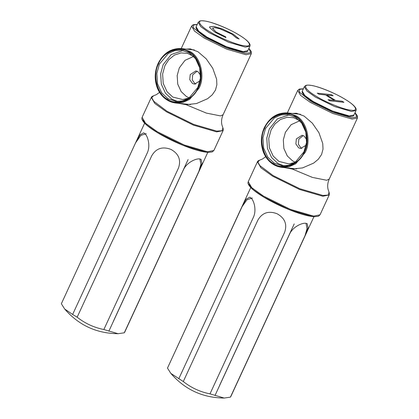 <?xml version="1.0" encoding="UTF-8"?>
<svg xmlns="http://www.w3.org/2000/svg" width="419" height="419" viewBox="0 0 419 419"><rect width="100%" height="100%" fill="white"/><g stroke="black" fill="none" stroke-linecap="round" stroke-linejoin="round"><path stroke-width="0.63" d="M225.914 37.6L215.104 32.289L209.647 27.612L209.61 26.837L213.816 26.402L222.41 28.958L233.331 34.217L239.17 38.998L236.363 37.93L231.906 34.18L219.881 28.791L214.785 27.649L212.48 28.162L215.989 31.975L225.632 36.793L225.914 37.6M209.6 26.847L213.826 26.439L222.4 28.99L233.257 34.206L239.134 38.983M225.632 36.793L225.899 37.626M212.475 28.178L215.979 32.001L225.621 36.825M146.231 133.682L140.836 135.4L135.96 142.292L139.888 134.923L143.659 132.839L144.953 133.656C147.965 136.4 150.583 145.99 147.247 152.993L72.639 314.454L64.683 309.028L61.352 303.754L144.628 123.196M151.762 155.732C156.125 148.342 162.504 146.226 170.9 149.389C178.745 153.726 181.265 159.948 178.463 168.061L103.86 329.523C93.971 327.548 85.067 323.437 77.154 317.193L151.762 155.732L77.159 317.193L72.639 314.454L147.247 152.993M183.47 169.721L108.861 331.183L183.47 169.721C186.638 162.64 195.631 158.413 199.659 158.916L201.11 159.367L201.948 163.583L198.884 171.35L124.275 332.806L118.074 333.702L103.86 329.523M124.642 332.33L198.878 171.345L200.911 164.337L199.863 158.942M113.476 321.027L188.084 159.566M186.366 49.107L190.221 48.876L197.909 51.699L206.195 58.801L212.768 68.313L216.623 79.181L216.88 84.743L215.455 90.137L212.192 94.893L207.599 98.711L196.485 103.551L186.099 104.677L178.625 103.304M189.797 104.483L190.132 104.603M168.009 98.737L161.676 92.84L157.518 83.779L156.832 73.404L159.388 64.138L168.286 53.506L174.665 50.652L181.312 50.165L189.21 52.852L195.542 58.749L199.695 67.81L200.382 78.185L197.831 87.451L188.932 98.083L182.553 100.937L175.901 101.424L168.009 98.737M167.417 99.266C176.671 106.227 193.478 99.863 197.972 87.697C204.226 76.604 199.371 57.11 189.137 52.249C179.882 45.294 163.075 51.652 158.581 63.819C152.327 74.917 157.188 94.411 167.417 99.266M183.208 50.463L171.245 54.507L163.201 64.542L160.645 73.807L161.331 84.182L165.489 93.243L171.816 99.141L177.818 101.529M193.615 56.424L185.004 60.346L179.29 67.909L177.179 75.567L177.745 84.146L181.181 91.635L186.418 96.511L189.241 97.873M200.56 75.273L197.915 71.633L195.877 70.937L190.226 74.54L189.749 79.6L192.452 83.454L194.484 84.146L199.968 80.888M197.103 71.235L192.714 74.802L192.232 79.861L194.935 83.716L195.746 84.114M193.489 56.287L187.649 53.417L181.045 52.92L174.372 55.114L168.763 59.687L164.939 65.6L162.619 74.022L163.242 83.46L167.024 91.698L172.78 97.061L182.778 99.565L189.089 97.978M252.364 198.03L246.969 199.748L242.093 206.64L167.485 368.097L250.761 187.544M183.292 381.536L257.894 220.08L183.292 381.536L170.816 373.376L167.485 368.097L242.088 206.635L246.021 199.271L249.792 197.181L251.086 198.004C254.097 200.748 256.716 210.338 253.38 217.341L178.772 378.802L253.38 217.341M257.894 220.08C262.257 212.69 268.637 210.574 277.032 213.732C284.878 218.074 287.397 224.296 284.595 232.409L209.992 393.87C200.104 391.896 191.2 387.785 183.286 381.541M289.602 234.064L214.994 395.526L289.602 234.069C292.771 226.988 301.764 222.761 305.791 223.264L307.242 223.709L308.08 227.926L305.016 235.693L230.408 397.154L224.207 398.05L209.992 393.87M230.775 396.673L305.011 235.693L307.043 228.68L305.996 223.29M219.608 385.37L294.211 223.914M292.499 113.449L296.353 113.224L304.042 116.047L312.328 123.149L318.901 132.661L322.756 143.528L323.012 149.091L321.588 154.48L318.325 159.241L313.731 163.059L302.618 167.893L292.232 169.019L284.758 167.652M295.929 168.831L296.264 168.951M274.141 163.085L267.809 157.183L263.651 148.127L262.964 137.751L265.52 128.486L274.419 117.854L280.798 114.995L287.444 114.507L295.343 117.194L301.675 123.097L305.828 132.158L306.514 142.528L303.964 151.793L295.065 162.425L288.686 165.285L282.034 165.772L274.141 163.085M273.549 163.614C282.804 170.57 299.611 164.211 304.105 152.045C310.359 140.946 305.503 121.452 295.269 116.597C286.015 109.642 269.208 116 264.714 128.167C258.46 139.265 263.321 158.759 273.549 163.614M289.34 114.806L277.378 118.855L269.333 128.89L266.777 138.155L267.463 148.525L271.622 157.586L277.949 163.489L283.951 165.877M299.747 120.772L291.137 124.689L285.423 132.257L283.312 139.915L283.878 148.488L287.314 155.978L292.551 160.859L295.374 162.216M306.692 139.616L304.047 135.976L302.01 135.285L296.359 138.888L295.882 143.947L298.585 147.802L300.617 148.494L306.095 145.236M303.236 135.583L298.847 139.15L298.365 144.209L301.067 148.064L301.879 148.462M299.622 120.635L293.782 117.765L287.177 117.262L280.505 119.462L274.895 124.034L271.072 129.948L268.752 138.37L269.375 147.802L273.157 156.041L278.913 161.409L288.911 163.913L295.222 162.321M319.042 94.27L317.22 93.165L331.309 94.652L333.131 95.757L326.726 95.082L335.713 100.529L342.114 101.204L343.936 102.309L329.853 100.822L328.03 99.717L334.43 100.392L325.448 94.945L319.042 94.27M334.43 100.392L328.014 99.743M342.114 101.204L343.926 102.336M335.713 100.529L342.103 101.23M326.726 95.082L335.698 100.555M331.309 94.652L333.115 95.783M317.209 93.191L331.298 94.678M243.203 51.61L226.438 46.724L207.059 37.165L198.648 31.132L196.139 26.8C195.563 28.199 197.071 30.304 200.659 33.111C213.009 43.209 247.069 56.235 247.812 50.678L243.203 51.61M196.281 28.256L199.816 32.41L207.096 37.464L226.26 46.918L242.837 51.747M249.897 46.174C250.332 45.367 250.059 44.267 249.075 42.858L247.734 41.355C245.764 39.433 242.842 37.296 238.966 34.945C229.664 29.251 215.837 23.354 207.4 21.505C203.959 20.704 201.419 20.547 199.784 21.034L198.218 22.296L200.732 26.627L209.144 32.661L228.517 42.219L245.283 47.106L249.897 46.174L247.812 50.678M244.968 45.828C238.751 45.634 219.535 37.956 210.029 31.87C199.234 25.643 195.877 19.641 203.927 20.95C210.144 21.149 229.361 28.827 238.867 34.913C249.661 41.135 253.018 47.138 244.968 45.828M142.491 119.682L147.137 125.443L157.397 132.608L183.663 145.571L206.389 152.186M248.876 48.384L250.698 52.658L245.665 53.464L226.852 47.986L205.106 37.254L193.327 27.832L193.269 25.114L197.197 24.506M216.728 131.11L193.636 124.385L166.94 111.213L153.742 101.278L151.751 97.658L153.558 95.783C152.17 96.302 151.421 96.852 151.306 97.433L154.794 103.451L166.479 111.831L193.389 125.108L216.675 131.891L223.081 130.597C223.453 130.131 223.385 129.204 222.877 127.811L222.096 130.733L216.728 131.11M207.489 151.772L184.203 144.99L157.293 131.713L145.608 123.333L142.12 117.315C142.083 118.168 140.747 118.572 144.325 122.877C146.236 124.925 149.091 127.219 152.888 129.77C159.136 133.928 166.558 137.987 175.163 141.941C189.325 148.305 200.329 151.788 208.175 152.401L212.208 151.945L213.894 150.479L207.489 151.772M197.234 24.433L193.217 24.721L191.598 26.072L194.5 31.074L204.221 38.045L226.611 49.096L245.984 54.737L251.311 53.663L251.3 51.589L248.907 48.311M186.099 104.677L206.326 113.083L220.52 115.911L223.081 114.754L251.311 53.663M167.286 99.549C156.931 94.636 152.018 74.907 158.345 63.678C162.897 51.364 179.903 44.927 189.268 51.972C199.622 56.884 204.535 76.614 198.208 87.843C193.657 100.151 176.656 106.588 167.286 99.549M199.009 88.163C205.488 76.667 200.46 56.471 189.859 51.443L181.479 48.588C171.198 48.085 163.394 53.072 158.063 63.536C154.548 71.644 154.297 79.772 157.308 87.917C158.843 91.756 161.032 94.977 163.876 97.575C167.354 100.691 171.308 102.503 175.739 103.001L182.794 102.482L189.566 99.45L199.009 88.163M167.354 100.146L175.739 103.001L190.582 104.567M248.624 184.03L253.27 189.786L263.53 196.956L289.796 209.914L312.522 216.534M355.008 112.732L356.831 117.006L351.798 117.807L332.985 112.329L311.238 101.602L299.459 92.18L299.402 89.462L303.33 88.854M322.86 195.453L299.768 188.728L273.073 175.561L259.874 165.625L257.884 162.006L259.691 160.126C258.303 160.645 257.554 161.195 257.439 161.781L260.927 167.794L272.612 176.174L299.522 189.456L322.808 196.239L329.214 194.945C329.585 194.479 329.517 193.552 329.009 192.159L328.229 195.081L322.86 195.453M313.622 216.12L290.336 209.338L263.425 196.055L251.74 187.681L248.252 181.663C248.216 182.516 246.88 182.92 250.457 187.225C252.369 189.268 255.223 191.567 259.021 194.117C265.264 198.276 272.69 202.335 281.296 206.289C295.453 212.648 306.462 216.136 314.308 216.749L318.34 216.293L320.027 214.827L313.622 216.12M303.366 88.781L299.349 89.069L297.731 90.415L300.633 95.422L310.353 102.393L332.744 113.439L352.117 119.085L357.444 118.006L357.433 115.932L355.04 112.659M292.232 169.019L312.459 177.431L326.652 180.254L329.214 179.102L357.444 118.006M273.418 163.897C263.064 158.979 258.151 139.255 264.478 128.025C269.029 115.712 286.036 109.275 295.4 116.314C305.755 121.232 310.668 140.957 304.341 152.186C299.789 164.499 282.788 170.936 273.418 163.897M305.142 152.511C311.621 141.014 306.588 120.819 295.992 115.791L287.612 112.936C277.331 112.433 269.527 117.42 264.195 127.884C260.681 135.992 260.429 144.115 263.441 152.259C264.976 156.104 267.165 159.32 270.009 161.923C273.487 165.039 277.441 166.846 281.872 167.343L288.927 166.825L295.699 163.792L305.142 152.511M273.487 164.494L281.872 167.343L296.715 168.915M349.336 115.953L332.571 111.072L313.192 101.513L304.781 95.48L302.272 91.148C301.696 92.547 303.204 94.647 306.792 97.454C319.142 107.552 353.201 120.578 353.945 115.026L349.336 115.953M302.413 92.599L305.949 96.752L313.229 101.812L332.393 111.265L348.969 116.094M356.03 110.522C356.464 109.715 356.192 108.61 355.207 107.206L353.866 105.703C351.897 103.781 348.975 101.644 345.099 99.293C335.797 93.594 321.97 87.697 313.532 85.848C310.091 85.052 307.551 84.895 305.917 85.382L304.351 86.644L306.865 90.975L315.277 97.009L334.65 106.567L351.415 111.449L356.03 110.522L353.945 115.026M351.101 110.176C344.884 109.982 325.668 102.304 316.162 96.213C305.367 89.991 302.01 83.989 310.06 85.298C316.277 85.492 335.493 93.17 344.999 99.261C355.794 105.483 359.151 111.485 351.101 110.176M198.218 22.296L196.139 26.8M207.787 152.38L124.637 332.33M118.074 333.702C96.574 333.487 78.777 325.259 64.683 309.028M199.13 82.129L200.141 79.945M223.081 130.597L213.894 150.479M151.306 97.433L142.12 117.315M191.598 26.072L181.207 48.562M153.558 95.783L156.345 94.668L159.56 92.384M222.877 127.811L221.923 124.972C221.169 121.751 221.557 118.347 223.081 114.754M181.479 48.588L194.421 49.955M313.92 216.728L230.769 396.678M224.207 398.05C202.707 397.83 184.91 389.607 170.816 373.376M305.262 146.477L306.273 144.293M329.214 194.945L320.027 214.827M257.439 161.781L248.252 181.663M297.731 90.415L287.34 112.91M259.691 160.126L262.477 159.016L265.693 156.732M329.009 192.159L328.056 189.315C327.302 186.099 327.689 182.694 329.214 179.102M287.612 112.936L300.554 114.303M304.351 86.644L302.272 91.148"/></g></svg>
